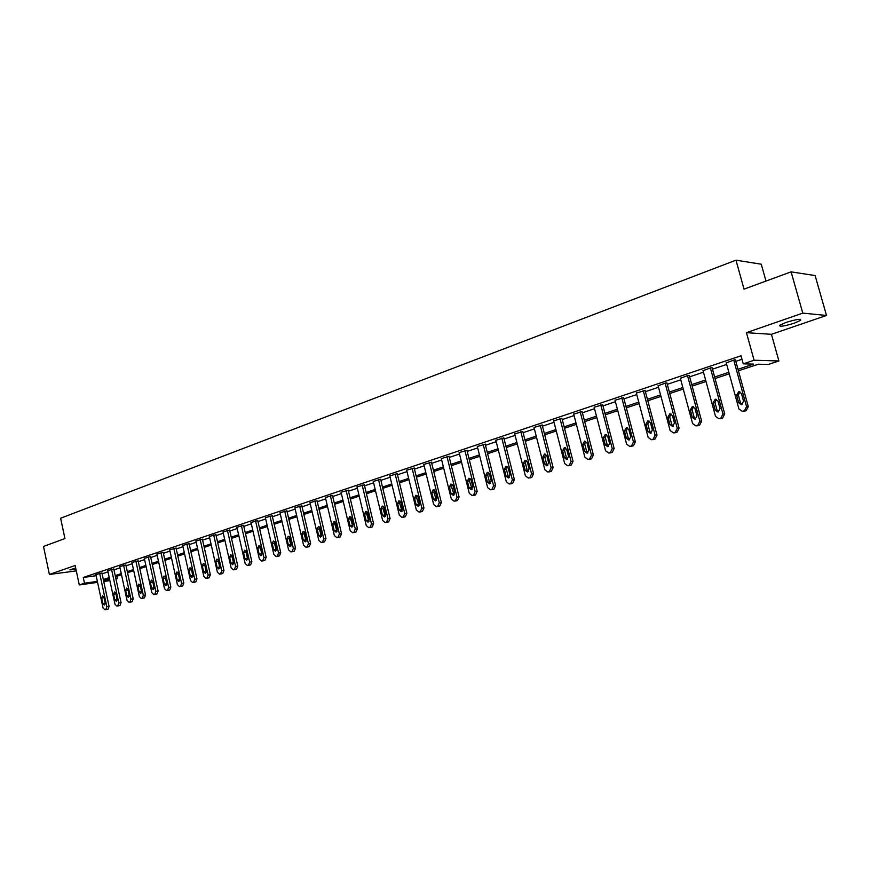 <?xml version="1.0" encoding="UTF-8"?>
<svg xmlns="http://www.w3.org/2000/svg" width="870" height="870" viewBox="0 0 870 870"><rect width="100%" height="100%" fill="white"/><g stroke="black" fill="none" stroke-linecap="round" stroke-linejoin="round"><path stroke-width="1.3" d="M75.679 567.99L69.883 569.883L75.984 569.437M794.353 323.151L800.672 320.323C801.216 318.572 796.311 319.29 785.958 322.455L779.727 325.271C779.215 327 784.087 326.293 794.353 323.151M116.819 576.266L117.319 578.583L115.949 579.029M765.991 281.075L761.261 264.208L735.976 260.184L60.617 518.226L64.935 538.573L43.5 546.447L49.383 574.45L76.299 570.905M735.976 260.184L744.035 289.134L791.102 271.853L815.125 275.572L826.5 315.462L802.782 313.124L746.438 332.666L754.094 360.234L778.9 360.974L768.297 364.465L758.346 364.215L738.423 370.805M746.438 332.666L771.44 334.308L826.5 315.462M771.44 334.308L778.9 360.974M791.102 271.853L802.782 313.124M737.999 369.271L753.605 364.106L743.252 363.845L741.022 355.765L83.27 577.473L96.146 575.712M102.094 573.841L107.989 571.862M113.97 569.861L120.006 567.838M126.041 565.815L132.196 563.749M138.297 561.705L144.594 559.595M150.749 557.529L157.187 555.364M163.397 553.287L169.976 551.08M176.262 548.97L182.983 546.719M189.323 544.587L196.196 542.282M202.601 540.139L209.637 537.78M216.108 535.615L223.296 533.201M229.832 531.004L237.184 528.547M243.796 526.328L251.31 523.805M257.988 521.565L265.687 518.988M272.43 516.726L280.303 514.083M287.111 511.799L295.169 509.102M302.064 506.786L310.307 504.024M317.267 501.685L325.706 498.858M332.742 496.498L341.377 493.605M348.5 491.213L357.342 488.255M364.541 485.841L373.589 482.806M380.875 480.36L390.141 477.26M397.503 474.781L406.997 471.605M414.446 469.104L424.168 465.841M431.705 463.318L441.666 459.98M449.301 457.424L459.501 453.999M467.223 451.41L477.673 447.909M485.493 445.288L496.204 441.688M504.111 439.035L515.094 435.359M523.109 432.673L534.365 428.899M542.478 426.18L554.027 422.309M562.227 419.558L574.069 415.577M582.389 412.793L594.536 408.715M602.964 405.898L615.427 401.712M623.953 398.851L636.742 394.567M645.399 391.663L658.514 387.27M667.279 384.333L680.753 379.809M689.638 376.83L703.471 372.197M712.476 369.174L726.689 364.41M735.813 361.344L741.99 359.277M735.476 360.137L734.497 359.832L726.265 362.899M712.149 367.977L711.116 367.695L703.058 370.685M689.312 375.644L688.235 375.383L680.351 378.309M666.964 383.148L665.833 382.909L658.111 385.769M645.083 390.499L636.351 393.066M623.649 397.699L615.036 400.233M602.66 404.757L594.145 407.236M582.095 411.662L573.689 414.109M561.944 418.426L553.646 420.841M542.184 425.071L533.995 427.431M522.826 431.574L514.725 433.902M503.839 437.947L495.846 440.253M485.221 444.2L477.315 446.473M466.951 450.345L459.142 452.574M449.029 456.358L441.318 458.555M431.455 462.264L423.82 464.439M414.196 468.06L406.66 470.202M397.253 473.748L389.803 475.868M380.625 479.337L373.263 481.425M364.302 484.818L357.015 486.874M348.261 490.212L341.062 492.235M332.514 495.498L325.38 497.51M317.039 500.696L309.992 502.675M301.836 505.807L294.854 507.765M286.893 510.831L279.988 512.756M272.201 515.758L265.383 517.661M257.77 520.608L251.017 522.489M243.578 525.382L236.89 527.242M229.615 530.069L223.003 531.907M215.891 534.669L209.344 536.496M202.395 539.204L195.913 541.01M189.116 543.674L182.7 545.447M176.055 548.056L169.704 549.818M163.201 552.374L156.904 554.114M150.553 556.626L144.322 558.344M138.102 560.802L131.935 562.509M125.845 564.924L119.734 566.598M113.785 568.98L107.728 570.644M101.91 572.971L95.907 574.613M97.57 582.356L79.279 584.955L75.146 565.511L49.383 574.45M79.279 584.955L84.488 583.215L97.364 581.399M83.27 577.473L84.488 583.215M743.252 363.845L754.094 360.234M109.87 580.616L103.737 581.486M109.468 578.691L104.193 580.431L109.674 579.659M115.906 578.778L117.319 578.583M729.277 373.828L715.042 378.537M706.016 381.517L692.15 386.095M683.254 389.042L669.748 393.501M660.972 396.405L647.813 400.755M639.156 403.615L626.335 407.845M617.787 410.673L605.303 414.805M596.863 417.589L584.694 421.613M576.364 424.375L564.489 428.29M556.267 431.009L544.696 434.837M536.572 437.523L525.295 441.253M517.269 443.896L506.264 447.539M498.347 450.16L487.602 453.705M479.783 456.293L469.3 459.751M461.568 462.307L451.345 465.689M443.7 468.212L433.728 471.518M426.18 474.009L416.436 477.228M408.976 479.696L399.46 482.839M392.087 485.275L382.8 488.353M375.503 490.756L366.444 493.758M359.223 496.139L350.371 499.065M343.237 501.424L334.591 504.285M327.533 506.612L319.083 509.407M312.102 511.712L303.847 514.442M296.942 516.726L288.883 519.39M282.054 521.652L274.17 524.251M267.405 526.491L259.706 529.036M253.018 531.244L245.481 533.734M238.869 535.92L231.496 538.356M224.949 540.52L217.75 542.902M211.269 545.044L204.232 547.371M197.816 549.492L190.921 551.765M184.57 553.875L177.839 556.093M171.553 558.17L164.963 560.356M158.731 562.411L152.283 564.543M146.117 566.577L139.82 568.665M133.708 570.687L127.542 572.721M121.495 574.722L115.449 576.712M103.323 579.55L109.228 577.593M115.21 575.603L121.245 573.602M127.303 571.601L133.469 569.556M139.57 567.534L145.877 565.446M152.043 563.401L158.481 561.27M164.713 559.203L171.292 557.028M177.578 554.94L184.32 552.711M190.66 550.612L197.555 548.328M203.961 546.208L211.008 543.87M217.489 541.727L224.688 539.335M231.235 537.171L238.597 534.735M245.209 532.538L252.746 530.047M259.423 527.829L267.133 525.273M273.887 523.033L281.771 520.423M288.59 518.161L296.659 515.497M303.565 513.202L311.819 510.472M318.79 508.156L327.24 505.361M334.287 503.023L342.932 500.163M350.066 497.792L358.918 494.867M366.129 492.474L375.198 489.473M382.485 487.059L391.772 483.981M399.145 481.534L408.65 478.391M416.11 475.912L425.854 472.693M433.401 470.191L443.374 466.885M451.019 464.352L461.23 460.969M468.963 458.403L479.435 454.934M487.265 452.346L497.999 448.789M505.916 446.169L516.921 442.515M524.936 439.861L536.214 436.12M544.337 433.434L555.908 429.606M564.13 426.876L575.994 422.95M584.314 420.188L596.483 416.154M604.922 413.359L617.406 409.226M625.954 406.399L638.765 402.147M647.421 399.276L660.569 394.926M669.356 392.022L682.852 387.541M691.748 384.594L705.603 380.005M714.618 377.014L728.853 372.306M733.736 360.082L746.569 406.627L744.394 410.803L742.404 411.379L738.945 409.009L726.189 362.627M743.502 411.336L746.123 410.738L748.287 406.573L735.4 359.854M743.589 401.266L741.479 404.691L738.717 402.799L736.607 395.11L738.75 391.674L741.468 393.555L743.589 401.266M742.066 404.528L740.457 402.756L738.347 395.078L739.902 391.804M710.377 367.945L722.959 414.011L720.849 418.133L718.903 418.698L715.51 416.338L702.993 370.424M720.088 418.644L722.6 418.046L724.721 413.935L712.073 367.705M720.055 408.693L717.989 412.075L715.281 410.205L713.204 402.582L715.292 399.199L717.967 401.059L720.055 408.693M718.62 411.891L717.054 410.14L714.977 402.538L716.445 399.33M687.507 375.633L699.871 421.232L697.794 425.299L695.913 425.854L692.574 423.516L680.286 378.058M697.185 425.789L699.589 425.202L701.655 421.145L689.247 375.394M697.011 415.969L695.01 419.307L692.346 417.448L690.312 409.9L692.335 406.562L694.967 408.411L697.011 415.969M695.674 419.101L694.151 417.361L692.118 409.846L693.488 406.692M665.126 383.148L677.262 428.301L675.24 432.325L673.402 432.858L670.128 430.541L658.057 385.53M674.75 432.781L677.067 432.216L679.089 428.203L666.898 382.909M674.467 423.092L672.51 426.387L669.9 424.527L667.899 417.067L669.867 413.761L672.456 415.61L674.467 423.092M673.217 426.159L671.727 424.44L669.737 416.991L671.02 413.913M643.213 390.521L655.143 435.228L653.163 439.187L651.369 439.72L648.15 437.414L636.285 392.849M652.783 439.622L655.012 439.067L656.991 435.109L645.018 390.271M652.391 430.063L650.488 433.303L647.922 431.466L645.953 424.081L647.878 420.819L650.423 422.646L652.391 430.063M651.217 433.064L649.781 431.368L647.813 423.984L649.02 420.971M621.756 397.731L633.469 442.003L631.533 445.918L629.793 446.43L626.628 444.146L614.97 400.015M631.272 446.332L633.414 445.788L635.35 441.873L623.594 397.481M630.783 436.881L628.923 440.089L626.4 438.262L624.464 430.944L626.346 427.725L628.836 429.552L630.783 436.881M629.673 439.818L628.292 438.143L626.356 430.835L627.487 427.888M600.746 404.8L612.252 448.637L610.359 452.509L608.652 453.009L605.542 450.736L594.101 407.029M610.196 452.889L612.262 452.367L614.155 448.496L602.606 404.55M609.609 443.569L607.793 446.734L605.324 444.918L603.421 437.664L605.248 434.489L607.706 436.305L609.609 443.569M608.576 446.44L607.238 444.787L605.335 437.556L606.39 434.663M580.149 411.727L591.469 455.14L589.61 458.969L587.946 459.458L584.89 457.196L573.645 413.913M589.545 459.327L591.546 458.805L593.394 454.988L582.041 411.466M588.87 450.116L587.109 453.237L584.673 451.443L582.802 444.255L584.586 441.123L587 442.917L588.87 450.116M587.903 452.922L586.608 451.291L584.738 444.124L585.727 441.308M559.975 418.503L571.101 461.513L569.284 465.298L567.664 465.776L564.663 463.525L553.592 420.656M569.306 465.624L571.231 465.124L573.047 461.35L561.889 418.242M568.556 456.532L566.827 459.621L564.434 457.827L562.596 450.714L564.336 447.615L566.707 449.398L568.556 456.532M567.653 459.284L566.392 457.674L564.565 450.573L565.478 447.811M540.205 425.158L551.134 467.755L549.361 471.496L547.774 471.964L544.827 469.735L533.952 427.257M549.47 471.801L551.341 471.312L553.113 467.581L542.14 424.886M548.644 462.818L546.958 465.863L544.598 464.091L542.793 457.044L544.5 453.988L546.828 455.76L548.644 462.818M547.795 465.504L546.577 463.917L544.783 456.891L545.642 454.183M520.815 431.672L531.57 473.878L529.83 477.576L528.286 478.032L525.382 475.814L514.681 433.738M530.015 477.858L531.831 477.38L533.56 473.693L522.783 431.4M529.123 468.973L527.47 471.997L525.165 470.224L523.392 463.242L525.045 460.219L527.34 461.981L529.123 468.973M528.329 471.616L527.166 470.05L525.393 463.079L526.198 460.437M501.816 438.067L512.386 479.881L510.69 483.524L509.178 483.981L506.318 481.773L495.802 440.079M510.951 483.796L512.702 483.328L514.398 479.685L503.795 437.784M509.983 475.02L508.374 478L506.101 476.249L504.35 469.332L505.97 466.342L508.232 468.093L509.983 475.02M509.244 477.597L508.123 476.053L506.373 469.158L507.123 466.57M483.176 444.331L493.584 485.764L491.909 489.375L490.43 489.81L487.624 487.624L477.282 446.31M492.246 489.614L493.942 489.157L495.606 485.558L485.177 444.048M491.213 480.947L489.647 483.894L487.407 482.143L485.688 475.292L487.276 472.345L489.495 474.085L491.213 480.947M490.528 483.459L489.44 481.947L487.733 475.107L488.429 472.573M464.895 450.475L475.129 491.528L473.497 495.106L472.051 495.53L469.289 493.355L459.11 452.422M473.9 495.334L475.553 494.878L477.184 491.322L466.918 450.181M472.801 486.754L471.268 489.669L469.071 487.929L467.386 481.143L468.93 478.228L471.105 479.957L472.801 486.754M472.171 489.223L469.441 480.947L470.083 478.478M446.962 456.5L457.033 497.194L455.434 500.728L454.02 501.142L451.312 498.988L441.286 458.414M455.891 500.935L457.5 500.489L459.099 496.966L448.996 456.206M454.749 492.453L453.248 495.334L451.084 493.616L449.42 486.885L450.932 484.003L453.085 485.71L454.749 492.453M454.162 494.856L451.497 486.678L452.096 484.264M429.356 462.416L439.285 502.751L437.708 506.242L436.327 506.655L433.662 504.502L423.788 464.297M438.23 506.427L439.796 506.003L441.362 502.512L431.411 462.122M437.034 498.053L435.565 500.892L433.434 499.184L431.803 492.518L433.282 489.669L435.391 491.365L437.034 498.053M436.49 500.402L433.891 492.3L434.445 489.94M412.086 468.223L421.852 508.2L420.319 511.647L418.97 512.06L416.338 509.929L406.627 470.061M420.895 511.821L422.418 511.408L423.951 507.96L414.163 467.919M419.644 503.534L418.209 506.351L416.121 504.654L414.512 498.042L415.947 495.226L418.024 496.911L419.644 503.534M419.144 505.829L416.61 497.825L417.121 495.519M395.143 473.922L404.757 513.55L403.245 516.965L401.918 517.356L399.341 515.247L389.771 475.727M403.626 517.128L405.355 516.704L406.855 513.3L397.22 473.617M402.582 508.928L401.179 511.712L399.123 510.016L397.536 503.469L398.949 500.674L400.994 502.36L402.582 508.928M402.114 511.168L399.645 503.241L400.124 500.989M378.493 479.522L387.966 518.803L386.487 522.185L385.192 522.565L382.648 520.467L373.23 481.295M386.933 522.326L388.607 521.913L390.086 518.542L380.592 479.207M385.834 514.213L384.453 516.965L382.43 515.29L380.864 508.798L382.245 506.035L384.257 507.71L385.834 514.213M385.399 516.399L382.996 508.558L383.431 506.362M362.159 485.014L371.479 523.957L370.033 527.296L368.76 527.677L366.259 525.589L356.983 486.754M370.533 527.427L372.164 527.024L373.611 523.686L364.269 484.699M369.38 519.412L368.043 522.13L366.042 520.456L364.508 514.018L365.857 511.299L367.836 512.952L369.38 519.412M368.989 521.532L366.64 513.779L367.042 511.636M346.108 490.408L355.297 529.014L353.872 532.331L352.633 532.701L350.175 530.624L341.029 492.115M354.427 532.44L356.015 532.048L357.439 528.742L348.228 490.093M353.231 524.512L351.915 527.198L349.947 525.545L348.435 519.162L349.762 516.465L351.708 518.107L353.231 524.512M352.872 526.578L350.577 518.901L350.947 516.823M330.35 495.715L339.398 533.995L338.006 537.269L336.788 537.627L334.363 535.572L325.358 497.39M338.604 537.366L340.159 536.986L341.551 533.712L332.481 495.389M337.364 529.515L336.081 532.179L334.145 530.537L332.655 524.197L333.949 521.532L335.863 523.174L337.364 529.515M337.038 531.537L334.809 523.936L335.146 521.913M314.864 500.913L323.781 538.878L322.411 542.119L321.226 542.478L318.833 540.422L309.959 502.566M323.064 542.206L324.575 541.825L325.945 538.595L317.006 500.587M321.78 534.43L320.519 537.073L318.616 535.431L317.148 529.156L318.409 526.513L320.301 528.144L321.78 534.43M321.487 536.399L319.312 528.884L319.616 526.915M299.65 506.035L308.437 543.674L307.099 546.882L305.925 547.241L303.576 545.196L294.832 507.656M307.795 546.958L309.274 546.588L310.612 543.38L301.803 505.698M306.468 539.269L305.239 541.879L303.358 540.248L301.912 534.028L303.151 531.407L305.011 533.038L306.468 539.269M306.207 541.183L304.087 533.756L304.359 531.831M284.707 511.06L293.364 548.394L292.048 551.569L290.906 551.917L288.59 549.883L279.966 512.647M292.788 551.634L294.223 551.265L295.539 548.089L286.861 510.723M291.428 544.022L290.221 546.599L288.372 544.979L286.937 538.813L288.155 536.224L289.993 537.834L291.428 544.022M291.189 545.871L289.123 538.53L289.373 536.659M270.005 515.997L278.552 553.026L277.258 556.169L276.138 556.506L273.854 554.494L265.35 517.563M278.041 556.224L279.444 555.865L280.738 552.722L272.179 515.66M276.638 548.687L275.453 551.243L273.637 549.633L272.234 543.511L273.419 540.955L275.224 542.554L276.638 548.687M276.432 550.492L274.42 543.228L274.637 541.412M255.562 520.858L263.991 557.583L262.718 560.693L261.62 561.03L259.369 559.029L250.995 522.391M263.545 560.737L264.915 560.378L266.176 557.268L257.748 520.51M262.109 553.276L260.946 555.799L259.151 554.212L257.77 548.133L258.934 545.599L260.717 547.187L262.109 553.276M261.924 555.016L260.152 546.088M241.371 525.621L249.668 562.063L248.428 565.141L247.341 565.467L245.133 563.477L236.868 527.144M249.288 565.174L250.625 564.826L251.865 561.748L243.556 525.273M247.819 557.79L246.678 560.291L244.916 558.703L243.546 552.678L244.687 550.166L246.449 551.754L247.819 557.79M247.656 559.475L245.916 550.677M227.407 530.319L235.596 566.468L234.367 569.524L233.312 569.839L231.137 567.86L222.981 531.809M235.27 569.535L236.575 569.197L237.804 566.142L229.593 529.971M233.769 562.216L232.66 564.695L230.92 563.118L229.571 557.148L230.691 554.658L232.42 556.235L233.769 562.216M233.638 563.858L231.92 555.201M213.683 534.941L221.752 570.796L220.556 573.819L219.512 574.135L217.369 572.166L209.322 536.399M221.491 573.819L222.763 573.493L223.96 570.47L215.88 534.582M219.958 566.577L218.859 569.034L217.152 567.468L215.814 561.541L216.924 559.084L218.62 560.639L219.958 566.577M219.838 568.164L218.152 559.638M200.176 539.476L208.137 575.048L206.962 578.05L205.94 578.354L203.83 576.397L195.891 540.912M207.93 578.039L209.181 577.713L210.355 574.722L202.373 539.117M206.375 570.872L205.298 573.297L203.613 571.742L202.297 565.859L203.373 563.423L205.059 564.978L206.375 570.872M206.277 572.395L204.613 564.01M186.898 543.946L194.75 579.235L193.597 582.204L192.585 582.508L190.508 580.562L182.678 545.36M194.597 582.193L195.815 581.867L196.968 578.909L189.094 543.587M193.009 575.092L191.955 577.495L190.291 575.951L188.997 570.111L190.051 567.697L191.704 569.241L193.009 575.092M192.933 576.56L191.302 568.317M173.826 548.339L181.58 583.357L180.438 586.304L179.459 586.597L177.404 584.662L169.683 549.731M181.471 586.271L182.667 585.956L183.809 583.02L176.034 547.969M179.862 579.235L178.828 581.628L177.197 580.083L175.914 574.287L176.947 571.905L178.578 573.439L179.862 579.235M179.807 580.649L178.198 572.558M160.972 552.657L168.617 587.413L167.508 590.328L166.54 590.621L164.506 588.696L156.894 554.027M168.562 590.295L169.726 589.98L170.846 587.076L163.179 552.298M166.931 583.324L165.92 585.684L164.299 584.151L163.038 578.409L164.06 576.038L165.659 577.571L166.931 583.324M166.888 584.673L165.311 576.723M148.313 556.909L155.871 591.404L154.773 594.286L153.816 594.58L151.826 592.666L144.3 558.257M155.86 594.243L157.002 593.938L158.101 591.056L150.532 556.539M154.197 587.337L153.207 589.686L151.619 588.163L150.369 582.454L151.369 580.105L152.946 581.628L154.197 587.337M154.175 588.631L152.631 580.823M135.861 561.096L143.322 595.33L142.234 598.19L141.31 598.473L139.341 596.57L131.914 562.422M143.354 598.136L144.474 597.842L145.551 594.982L138.091 560.726M141.679 591.295L140.701 593.612L139.124 592.1L137.895 586.434L138.874 584.118L140.44 585.63L141.679 591.295M141.658 592.524L140.146 584.868M123.605 565.217L130.968 599.191L129.902 602.029L128.988 602.301L127.053 600.42L119.723 566.522M131.044 601.964L132.142 601.67L133.208 598.843L125.835 564.847M129.347 595.189L128.39 597.483L126.835 595.983L125.628 590.36L126.585 588.066L128.129 589.566L129.347 595.189M129.347 596.352L127.868 588.849M111.545 569.274L118.809 602.997L117.765 605.803L116.863 606.075L114.949 604.204L107.717 570.568M118.929 605.737L120.006 605.444L121.05 602.638L113.763 568.904M117.211 599.017L116.265 601.3L114.742 599.8L113.546 594.221L114.492 591.948L116.004 593.438L117.211 599.017M117.222 600.115L115.775 592.774M99.658 573.276L106.836 606.738L105.814 609.522L104.922 609.794L103.041 607.923L95.896 574.537M106.999 609.446L108.054 609.163L109.076 606.379L101.888 572.895M105.259 602.79L104.335 605.052L102.834 603.562L101.649 598.027L102.573 595.765L104.074 597.255L105.259 602.79M105.281 603.823L103.867 596.646M748.287 406.573L746.569 406.627M746.123 410.738L744.394 410.803M744.6 411.205L742.871 411.271M738.717 402.799L740.457 402.756M736.607 395.11L738.347 395.078M724.721 413.935L722.959 414.011M722.6 418.046L720.849 418.133M721.11 418.513L719.349 418.59M715.281 410.205L717.054 410.14M713.204 402.582L714.977 402.538M701.655 421.145L699.871 421.232M699.589 425.202L697.794 425.299M698.131 425.658L696.337 425.756M692.346 417.448L694.151 417.361M690.312 409.9L692.118 409.846M679.089 428.203L677.262 428.301M677.067 432.216L675.24 432.325M675.642 432.651L673.815 432.76M669.9 424.527L671.727 424.44M667.899 417.067L669.737 416.991M656.991 435.109L655.143 435.228M655.012 439.067L653.163 439.187M653.609 439.502L651.76 439.633M647.922 431.466L649.781 431.368M645.953 424.081L647.813 423.984M635.35 441.873L633.469 442.003M633.414 445.788L631.533 445.918M632.044 446.212L630.163 446.343M626.4 438.262L628.292 438.143M624.464 430.944L626.356 430.835M614.155 448.496L612.252 448.637M612.262 452.367L610.359 452.509M610.925 452.781L609.022 452.933M605.324 444.918L607.238 444.787M603.421 437.664L605.335 437.556M593.394 454.988L591.469 455.14M591.546 458.805L589.61 458.969M590.23 459.219L588.294 459.382M584.673 451.443L586.608 451.291M582.802 444.255L584.738 444.124M573.047 461.35L571.101 461.513M571.231 465.124L569.284 465.298M569.948 465.526L568.001 465.7M564.434 457.827L566.392 457.674M562.596 450.714L564.565 450.573M553.113 467.581L551.134 467.755M551.341 471.312L549.361 471.496M550.079 471.703L548.1 471.888M544.598 464.091L546.577 463.917M542.793 457.044L544.783 456.891M533.56 473.693L531.57 473.878M531.831 477.38L529.83 477.576M530.591 477.76L528.601 477.956M525.165 470.224L527.166 470.05M523.392 463.242L525.393 463.079M514.398 479.685L512.386 479.881M512.702 483.328L510.69 483.524M511.484 483.698L509.472 483.905M506.101 476.249L508.123 476.053M504.35 469.332L506.373 469.158M495.606 485.558L493.584 485.764M493.942 489.157L491.909 489.375M492.757 489.527L490.723 489.745M487.407 482.143L489.44 481.947M485.688 475.292L487.733 475.107M477.184 491.322L475.129 491.528M475.553 494.878L473.497 495.106M474.378 495.237L472.334 495.465M469.071 487.929L471.127 487.722M467.386 481.143L469.441 480.947M459.099 496.966L457.033 497.194M457.5 500.489L455.434 500.728M456.358 500.848L454.292 501.076M451.084 493.616L453.161 493.399M449.42 486.885L451.497 486.678M441.362 502.512L439.285 502.751M439.796 506.003L437.708 506.242M438.665 506.351L436.588 506.59M433.434 499.184L435.522 498.956M431.803 492.518L433.891 492.3M423.951 507.96L421.852 508.2M422.418 511.408L420.319 511.647M421.308 511.745L419.22 511.995M416.121 504.654L418.22 504.415M414.512 498.042L416.61 497.825M406.855 513.3L404.757 513.55M405.355 516.704L403.245 516.965M404.267 517.041L402.168 517.302M399.123 510.016L401.233 509.776M397.536 503.469L399.645 503.241M390.086 518.542L387.966 518.803M388.607 521.913L386.487 522.185M387.541 522.25L385.421 522.511M382.43 515.29L384.551 515.04M380.864 508.798L382.996 508.558M373.611 523.686L371.479 523.957M372.164 527.024L370.033 527.296M371.12 527.351L368.989 527.622M366.042 520.456L368.184 520.206M364.508 514.018L366.64 513.779M357.439 528.742L355.297 529.014M356.015 532.048L353.872 532.331M354.993 532.364L352.85 532.647M349.947 525.545L352.1 525.273M348.435 519.162L350.577 518.901M341.551 533.712L339.398 533.995M340.159 536.986L338.006 537.269M339.148 537.301L336.994 537.584M334.145 530.537L336.298 530.254M332.655 524.197L334.809 523.936M325.945 538.595L323.781 538.878M324.575 541.825L322.411 542.119M323.586 542.14L321.421 542.423M318.616 535.431L320.78 535.159M317.148 529.156L319.312 528.884M310.612 543.38L308.437 543.674M309.274 546.588L307.099 546.882M308.295 546.893L306.131 547.187M303.358 540.248L305.533 539.965M301.912 534.028L304.087 533.756M295.539 548.089L293.364 548.394M294.223 551.265L292.048 551.569M293.277 551.558L291.091 551.863M288.372 544.979L290.558 544.696M286.937 538.813L289.123 538.53M280.738 552.722L278.552 553.026M279.444 555.865L277.258 556.169M278.509 556.158L276.323 556.463M273.637 549.633L275.823 549.34M272.234 543.511L274.42 543.228M266.176 557.268L263.991 557.583M264.915 560.378L262.718 560.693M263.991 560.671L261.794 560.987M259.151 554.212L261.348 553.907M257.77 548.133L259.967 547.839M251.865 561.748L249.668 562.063M250.625 564.826L248.428 565.141M249.723 565.108L247.515 565.424M244.916 558.703L247.123 558.399M243.546 552.678L245.753 552.385M237.804 566.142L235.596 566.468M236.575 569.197L234.367 569.524M235.683 569.469L233.475 569.796M230.92 563.118L233.127 562.803M229.571 557.148L231.779 556.843M223.96 570.47L221.752 570.796M222.763 573.493L220.556 573.819M221.883 573.765L219.675 574.091M217.152 567.468L219.37 567.153M215.814 561.541L218.033 561.226M210.355 574.722L208.137 575.048M209.181 577.713L206.962 578.05M208.311 577.985L206.103 578.322M203.613 571.742L205.831 571.416M202.297 565.859L204.515 565.543M196.968 578.909L194.75 579.235M195.815 581.867L193.597 582.204M194.967 582.139L192.749 582.476M190.291 575.951L192.52 575.625M188.997 570.111L191.226 569.796M183.809 583.02L181.58 583.357M182.667 585.956L180.438 586.304M181.83 586.217L179.611 586.565M177.197 580.083L179.416 579.757M175.914 574.287L178.143 573.972M170.846 587.076L168.617 587.413M169.726 589.98L167.508 590.328M168.91 590.241L166.681 590.589M164.299 584.151L166.529 583.813M163.038 578.409L165.267 578.082M158.101 591.056L155.871 591.404M157.002 593.938L154.773 594.286M156.198 594.188L153.957 594.547M151.619 588.163L153.849 587.815M150.369 582.454L152.598 582.128M145.551 594.982L143.322 595.33M144.474 597.842L142.234 598.19M143.68 598.082L141.44 598.44M139.124 592.1L141.364 591.752M137.895 586.434L140.135 586.108M133.208 598.843L130.968 599.191M132.142 601.67L129.902 602.029M131.359 601.92L129.119 602.268M126.835 595.983L129.075 595.635M125.628 590.36L127.868 590.023M121.05 602.638L118.809 602.997M120.006 605.444L117.765 605.803M119.233 605.683L116.993 606.053M114.742 599.8L116.982 599.452M113.546 594.221L115.786 593.884M109.076 606.379L106.836 606.738M108.054 609.163L105.814 609.522M107.293 609.402L105.052 609.761M102.834 603.562L105.074 603.204M101.649 598.027L103.889 597.679M800.672 320.323L800.389 319.333M744.133 411.314L742.404 411.379M738.75 391.674L739.326 391.663M720.664 418.611L718.903 418.698M697.707 425.756L695.913 425.854M675.229 432.749L673.402 432.858M653.218 439.589L651.369 439.72M631.663 446.299L629.793 446.43M610.555 452.868L608.652 453.009M589.882 459.295L587.946 459.458M569.611 465.602L567.664 465.776M549.753 471.779L547.774 471.964M530.276 477.837L528.286 478.032M511.19 483.774L509.178 483.981M492.463 489.592L490.43 489.81M474.106 495.302L472.051 495.53M456.087 500.913L454.02 501.142M438.404 506.405L436.327 506.655M421.058 511.81L418.97 512.06M404.028 517.106L401.918 517.356M387.313 522.304L385.192 522.565M370.892 527.405L368.76 527.677M354.775 532.418L352.633 532.701M338.941 537.345L336.788 537.627M323.39 542.184L321.226 542.478M308.1 546.936L305.925 547.241M293.081 551.613L290.906 551.917M278.324 556.202L276.138 556.506M263.806 560.715L261.62 561.03M249.549 565.152L247.341 565.467M235.52 569.513L233.312 569.839M221.719 573.798L219.512 574.135M208.158 578.017L205.94 578.354M194.815 582.171L192.585 582.508M181.678 586.26L179.459 586.597M168.769 590.273L166.54 590.621M156.056 594.232L153.816 594.58M143.539 598.114L141.31 598.473M131.229 601.953L128.988 602.301M119.103 605.716L116.863 606.075M107.162 609.435L104.922 609.794"/></g></svg>
